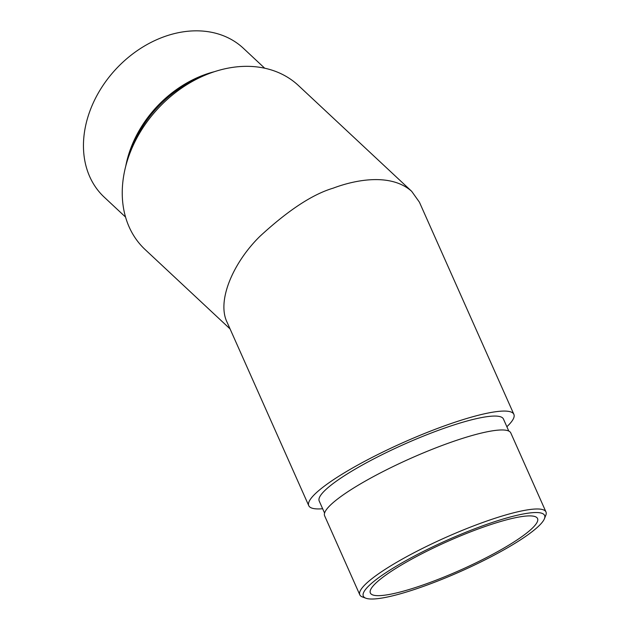 <?xml version="1.0" encoding="UTF-8"?>
<svg xmlns="http://www.w3.org/2000/svg" width="630" height="630" viewBox="0 0 630 630"><rect width="100%" height="100%" fill="white"/><g stroke="black" fill="none" stroke-linecap="round" stroke-linejoin="round"><path stroke-width="0.94" d="M477.162 529.35A91.515 15.695 156 0 0 370.353 593.003A91.515 15.695 156 0 0 460.341 570.111A91.515 15.695 156 0 0 537.555 518.553A91.515 15.695 156 0 0 477.162 529.35M322.654 508.749A112.266 19.247 -24 0 1 308.755 505.669A112.266 19.247 -24 0 1 403.483 442.417A112.266 19.247 -24 0 1 513.875 414.343A112.266 19.247 -24 0 1 506.866 426.731M508.796 431.062L503.425 418.997A100.824 17.286 156 0 0 404.287 444.213A100.824 17.286 156 0 0 319.205 501.015L324.576 513.08M227.296 322.702C216.31 301.227 233.202 262.545 259.843 236.407C288.028 210.389 312.472 194.3 333.183 188.157C355.249 179.794 390.868 172.785 411.673 191.315L419.399 202.151M411.673 191.315L298.423 85.515A112.266 86.901 133.1 0 0 158.287 108.226A112.266 86.901 133.1 0 0 145.152 249.582L230.06 328.907M479.115 527.121A99.225 17.018 156 0 0 390.616 569.67A99.225 17.018 156 0 0 365.896 598.224A99.225 17.018 156 0 0 460.877 571.323A99.225 17.018 156 0 0 544.422 518.742A99.225 17.018 156 0 0 479.115 527.121M545.966 511.938L510.788 432.928A101.887 17.475 156 0 0 443.544 444.945A101.887 17.475 156 0 0 324.631 515.812L359.809 594.822A101.887 17.475 -24 0 1 478.721 523.963A101.887 17.475 -24 0 1 545.966 511.938A101.887 17.475 -24 0 1 545.785 515.356L544.422 518.742M365.896 598.224L362.47 596.972A101.887 17.475 -24 0 1 359.809 594.822M200.277 77.317A100.824 78.041 133.1 0 0 130.308 152.216M264.679 68.19L243.345 48.25A101.887 78.868 133.1 0 0 163.186 37.06A101.887 78.868 133.1 0 0 89.925 110.99A101.887 78.868 133.1 0 0 104.234 197.159L125.567 217.09M214.255 71.725A101.887 78.868 133.1 0 0 203.797 75.001A101.887 78.868 133.1 0 0 125.677 166.54M227.296 322.694L308.755 505.669M419.407 202.159L513.875 414.343"/></g></svg>
